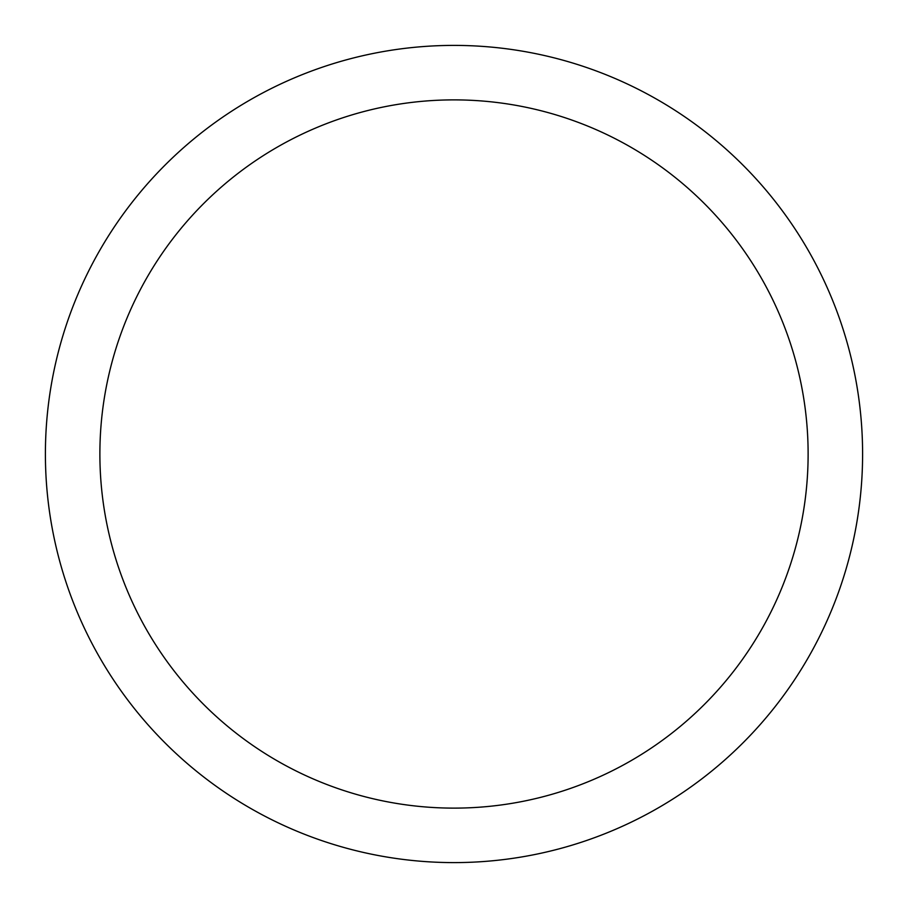 <?xml version="1.0" encoding="UTF-8"?>
<svg xmlns="http://www.w3.org/2000/svg" width="908" height="908" viewBox="0 0 908 908"><rect width="100%" height="100%" fill="white"/><g stroke="black" fill="none" stroke-linecap="round" stroke-linejoin="round"><path stroke-width="1.36" d="M99.88 454A354.12 354.12 0 0 0 631.06 760.677A354.12 354.12 0 0 0 631.06 147.323A354.12 354.12 0 0 0 99.88 454M45.4 454A408.6 408.6 0 0 1 454 45.4A408.6 408.6 0 0 1 862.6 454A408.6 408.6 0 0 1 454 862.6A408.6 408.6 0 0 1 45.4 454"/></g></svg>

